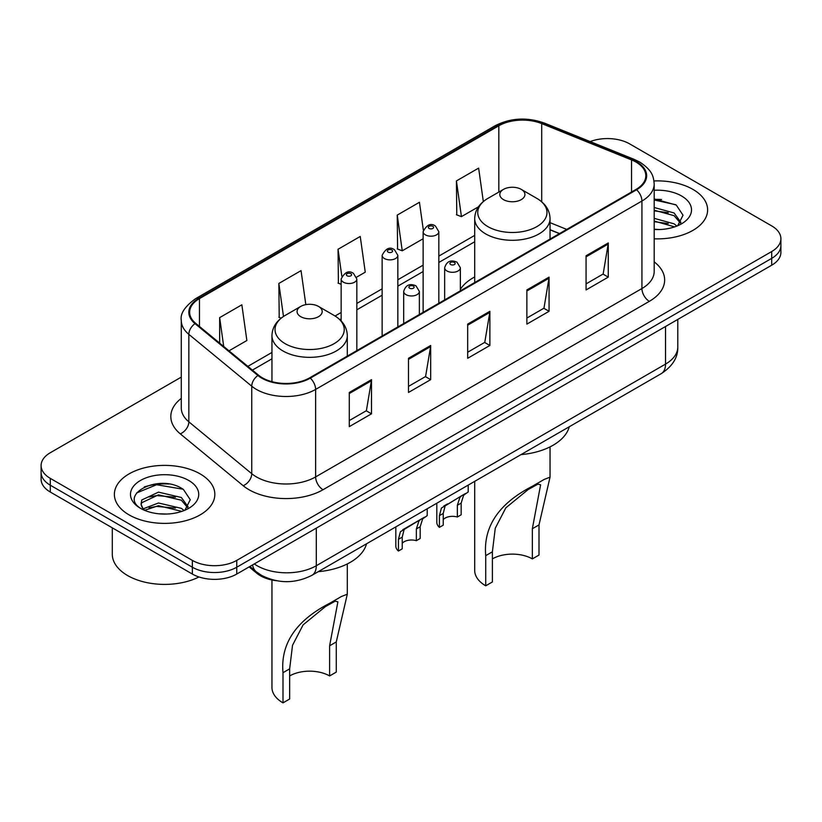<?xml version="1.0" encoding="UTF-8"?>
<svg xmlns="http://www.w3.org/2000/svg" width="822" height="822" viewBox="0 0 822 822"><rect width="100%" height="100%" fill="white"/><g stroke="black" fill="none" stroke-linecap="round" stroke-linejoin="round"><path stroke-width="1.23" d="M474.695 276.952A55.454 32.017 0 0 0 460.361 289.334M559.412 233.643L550.041 229.852M276.408 580.712A31.39 18.125 180 0 1 256.926 573.345L249.128 566.913M168.798 484.014A41.86 24.167 0 0 0 144.302 486.932M661.576 199.51A41.86 24.167 0 0 0 654.189 199.458M181.282 377.113L50.296 452.737A31.39 18.125 0 0 0 41.1 465.55L41.1 479.226A31.39 18.125 0 0 0 50.296 492.039L192.358 574.054A31.39 18.125 0 0 0 236.757 574.054L771.704 265.208A31.39 18.125 0 0 0 780.9 252.385L780.9 245.552A31.39 18.125 0 0 1 771.704 258.365A31.39 18.125 0 0 0 780.9 245.552L780.9 238.719A31.39 18.125 0 0 0 771.704 225.906L629.642 143.881A31.39 18.125 0 0 0 590.155 141.579M41.1 465.55A31.39 18.125 0 0 0 50.296 478.373L192.358 560.388A31.39 18.125 0 0 0 236.757 560.388L236.757 567.221L771.704 258.365L236.757 567.221A31.39 18.125 0 0 1 192.358 567.221A31.39 18.125 0 0 0 236.757 567.221L236.757 574.054M50.296 478.373L50.296 485.206L192.358 567.221L50.296 485.206A31.39 18.125 0 0 1 41.1 472.383A31.39 18.125 0 0 0 50.296 485.206L50.296 492.039M692.905 189.379A50.224 28.996 0 0 0 653.973 180.953A50.224 28.996 0 0 1 692.905 189.379A50.224 28.996 0 0 1 707.619 209.887A50.224 28.996 0 0 0 692.905 189.379M200.126 473.883A50.224 28.996 0 0 0 145.391 467.595A50.224 28.996 0 0 0 114.381 494.392A50.224 28.996 0 0 0 129.095 514.891A50.224 28.996 0 0 0 183.83 521.179A50.224 28.996 0 0 0 214.84 494.392A50.224 28.996 0 0 0 200.126 473.883A50.224 28.996 0 0 0 145.391 467.595A50.224 28.996 0 0 0 114.381 494.392A50.224 28.996 0 0 0 129.095 514.891A50.224 28.996 0 0 0 183.83 521.179A50.224 28.996 0 0 0 214.84 494.392A50.224 28.996 0 0 0 200.126 473.883M636.002 162.078A33.486 19.327 180 0 1 645.815 175.754A33.486 19.327 180 0 1 636.002 189.42L309.709 377.812A33.486 19.327 180 0 1 258.601 375.222L195.708 323.365A33.486 19.327 180 0 1 189.646 312.278A33.486 19.327 180 0 1 199.458 298.612L498.831 125.766A33.486 19.327 180 0 1 541.708 123.598L631.532 159.91A33.486 19.327 180 0 1 636.002 162.078M636.598 161.739A34.319 19.82 0 0 0 632.015 159.519L542.191 123.208A34.319 19.82 0 0 0 498.235 125.427L198.862 298.273A34.319 19.82 0 0 0 195.02 323.642L257.913 375.5A34.319 19.82 0 0 0 310.295 378.151L636.598 189.759A34.319 19.82 0 0 0 636.598 161.739M349.288 392.464L349.288 426.639L371.493 413.826L371.493 379.651L349.288 392.464M349.288 420.576L366.386 410.702L371.4 380.781A8.374 4.829 -120 0 0 371.493 379.651M366.242 410.795L371.493 413.826M408.483 358.289L408.483 392.464L430.677 379.651L430.677 345.476L408.483 358.289M408.483 386.402L425.58 376.527L430.594 346.607A8.374 4.829 -120 0 0 430.677 345.476M425.426 376.62L430.677 379.651M586.065 255.765L586.065 289.94L608.259 277.127L608.259 242.952L586.065 255.765M586.065 283.878L603.163 274.003L608.167 244.083A8.374 4.829 -120 0 0 608.259 242.952M603.009 274.096L608.259 277.127M526.871 289.94L526.871 324.115L549.065 311.302L549.065 277.127L526.871 289.94M526.871 318.052L543.969 308.178L548.973 278.257A8.374 4.829 -120 0 0 549.065 277.127M543.815 308.271L549.065 311.302M467.677 324.115L467.677 358.289L489.871 345.476L489.871 311.302L467.677 324.115M467.677 352.227L484.775 342.353L489.789 312.432A8.374 4.829 -120 0 0 489.871 311.302M484.62 342.445L489.871 345.476M654.189 238.822A50.224 28.996 0 0 0 707.619 209.887A50.224 28.996 0 0 1 654.189 238.822M236.757 560.388L771.704 251.532A31.39 18.125 0 0 0 780.9 238.719M229.009 350.819L246.867 340.514L241.853 304.808L219.659 317.621L219.659 343.123M423.34 230.088L419.436 202.284L397.242 215.097L397.591 249.066M483.326 201.554L478.63 168.109L456.426 180.922L456.785 214.891M305.825 304.643L301.047 270.633L278.853 283.446L279.213 317.415M356.563 277.178L365.256 272.164L360.242 236.459L338.048 249.272L338.407 283.241M341.151 284.268L338.048 283.107M338.048 249.272L341.829 276.202M397.242 215.097L402.246 250.802L423.125 238.75M402.246 250.802L397.242 248.932M456.426 180.922L461.44 216.628L478.486 206.795M461.44 216.628L456.426 214.758M281.155 318.135L278.853 317.282M278.853 283.446L283.487 316.46M219.659 317.621L223.707 346.452M654.189 229.204L659.645 229.544M654.189 218.354L674.112 223.831L676.886 226.05M654.189 221.067L674.615 226.882M654.189 207.504L674.112 212.98L680.914 222.372M654.189 210.216L674.112 215.693L680.38 223.07M654.189 229.492A34.123 19.697 0 0 0 681.52 223.81A34.123 19.697 0 0 0 681.52 195.955A34.123 19.697 0 0 0 654.189 190.272M677.688 225.721L683.031 215.22L676.27 205.038L654.189 198.924M654.189 199.982L675.807 204.719M654.189 210.833L668.255 212.703M654.189 221.683L668.255 223.553M474.695 481.353L474.695 570.427A37.668 21.752 0 0 0 485.73 585.809L485.73 555.651C483.151 526.666 498.779 503.485 532.615 486.121L544.133 479.462L550.041 477.14L539.006 524.898L539.006 555.056L532.348 558.898A28.256 16.306 0 0 0 492.388 558.898M532.348 558.898L532.348 528.741L540.619 484.785L537.948 484.127L528.156 489.542L505.838 507.832L495.255 528.248L492.388 551.809L492.388 581.966L485.73 585.809M503.485 199.633A12.556 7.254 0 0 0 521.251 199.633A12.556 7.254 0 0 0 521.251 189.379L536.838 198.379A34.606 19.975 0 0 1 536.838 226.636A34.606 19.975 0 0 1 487.898 226.636A34.606 19.975 0 0 1 487.898 198.379C479.38 203.445 474.972 210.165 474.695 218.549A37.668 21.752 0 0 0 485.73 233.931A37.668 21.752 0 0 0 526.779 238.637A37.668 21.752 0 0 0 550.041 218.549C549.764 210.165 545.356 203.445 536.838 198.379L521.251 189.379A12.556 7.254 0 0 0 503.485 189.379A12.556 7.254 0 0 0 503.485 199.633M520.994 454.617A57.55 33.229 0 0 0 569.266 426.752M544.133 479.462L532.615 486.121L544.133 479.462M271.959 579.993L271.959 687.48A37.668 21.752 0 0 0 282.994 702.861L282.994 672.704C280.415 643.718 296.043 620.538 329.879 603.173L341.397 596.515L347.305 594.183L336.27 641.941L336.27 672.098L329.612 675.941A28.256 16.306 0 0 0 289.652 675.941M329.612 675.941L329.612 645.794L337.883 601.838L335.212 601.18L325.42 606.585L303.102 624.874L292.519 645.291L289.652 668.861L289.652 699.008L282.994 702.861M300.749 316.675A12.556 7.254 0 0 0 318.515 316.675A12.556 7.254 0 0 0 318.515 306.421L334.102 315.432A34.606 19.975 0 0 1 334.102 343.678A34.606 19.975 0 0 1 285.162 343.678A34.606 19.975 0 0 1 285.162 315.432C276.644 320.488 272.236 327.207 271.959 335.592A37.668 21.752 0 0 0 282.994 350.973A37.668 21.752 0 0 0 324.053 355.69A37.668 21.752 0 0 0 347.305 335.592C347.028 327.207 342.62 320.488 334.102 315.432L318.515 306.421A12.556 7.254 0 0 0 300.749 306.421A12.556 7.254 0 0 0 300.749 316.675M318.268 571.67A57.55 33.229 0 0 0 366.53 543.804M341.397 596.515L329.879 603.173L341.397 596.515M112.295 527.827L112.295 554.192A52.32 30.209 0 0 0 127.616 575.554A52.32 30.209 0 0 0 198.965 576.972M158.893 513.812L166.866 514.038M143.254 508.797L158.492 502.992L181.333 508.335L184.107 510.554M144.651 510.267L158.492 505.705L181.837 511.387M143.49 509.856L141.045 504.122A23.653 13.655 0 0 0 144.867 510.452M141.045 504.122L141.764 499.992L158.492 492.142L181.333 497.485L188.135 506.866M141.107 504.461L141.764 502.704L158.492 494.854L181.333 500.197L187.601 507.575M184.909 510.215L190.252 499.725L183.491 489.542C159.56 472.331 117.012 495.008 141.579 508.91L141.703 508.982M188.731 480.459A34.123 19.697 0 0 0 140.48 480.459A34.123 19.697 0 0 0 140.48 508.315A34.123 19.697 0 0 0 188.731 508.315A34.123 19.697 0 0 0 188.731 480.459M136.596 492.964L156.622 484.733L183.029 489.224M149.111 496.95L156.622 495.584L175.476 497.207M149.111 507.801L156.622 506.434L175.476 508.058M443.233 519.576A10.46 6.042 180 0 1 457.351 517.017L457.351 505.294L459.909 497.382L461.717 495.697L445.113 505.92L443.233 513.442L443.233 525.166L439.41 527.364A15.7 9.063 180 0 1 436.811 522.371L436.811 503.228M439.41 527.364L439.41 515.651L441.414 508.058L462.971 494.967M468.201 485.103L468.201 491.946L463.608 495.245L461.163 503.095L461.163 514.808L457.351 517.017M443.726 506.085L447.538 503.886L443.726 506.085M402.235 543.239A10.46 6.042 180 0 1 416.353 540.681L416.353 528.957L418.922 521.045L420.72 519.36L406.541 527.549L404.116 529.584L402.235 537.115L402.235 548.829L398.423 551.038A15.7 9.063 180 0 1 395.824 546.034L395.824 526.892M398.423 551.038L398.423 539.314L400.417 531.721L421.984 518.631M427.214 508.767L427.214 515.61L422.621 518.908L420.176 526.758L420.176 538.472L416.353 540.681M402.739 529.748L406.541 527.549L402.739 529.748M256.926 572.266L256.926 573.345M254.286 563.933A41.86 24.167 0 0 0 257.101 565.731A41.86 24.167 0 0 0 316.295 565.731L665.532 364.095A41.86 24.167 0 0 0 677.79 347.007C678.099 357.395 672.56 366.283 661.196 373.681L311.959 575.308A20.93 12.083 60 0 0 316.295 565.731L316.295 528.135M665.532 326.509L665.532 364.095A20.93 12.083 60 0 1 661.196 373.681M252.59 564.909A20.93 13.995 129.5 0 0 256.238 571.722L249.878 566.481M771.704 265.208L771.704 251.532M192.358 574.054L192.358 560.388M654.189 261.858A52.32 30.209 180 0 1 649.329 301.345L323.025 489.727A10.46 6.042 60 0 1 315.627 476.914L641.931 288.532A41.86 24.167 0 0 0 654.189 271.445L654.189 183.953A41.86 24.167 180 0 1 641.931 201.041A10.46 6.042 -120 0 0 636.598 189.759M323.025 489.727A52.32 30.209 180 0 1 249.035 489.727A52.32 30.209 180 0 1 243.168 485.699L180.275 433.841A52.32 30.209 180 0 1 181.282 398.393M256.433 476.914A41.86 24.167 0 0 0 315.627 476.914L315.627 389.423A41.86 24.167 180 0 1 251.748 386.196L188.844 334.338A41.86 24.167 180 0 1 181.282 320.477L181.282 407.969A41.86 24.167 0 0 0 188.844 421.83L251.748 473.688A41.86 24.167 0 0 0 256.433 476.914M654.189 183.953C653.511 176.761 652.843 170.781 639.763 162.078L634.255 159.406A10.46 4.901 112 0 0 632.015 159.519M634.255 159.406L544.431 123.095C527.097 116.96 510.647 117.854 495.08 125.766A10.46 6.042 60 0 1 498.235 125.427M198.862 298.273A10.46 6.042 -120 0 0 195.708 298.602C184.847 306.411 180.039 313.706 181.282 320.477M195.02 323.642A10.46 6.997 129.5 0 0 188.844 334.338L188.844 421.83A10.46 6.997 -50.5 0 1 180.275 433.841M544.431 123.095A10.46 4.901 112 0 0 542.191 123.208M257.913 375.5A10.46 6.997 129.5 0 0 251.748 386.196L251.748 473.688A10.46 6.997 -50.5 0 1 243.168 485.699M310.295 378.151A10.46 6.042 60 0 1 315.627 389.423L641.931 201.041L641.931 288.532A10.46 6.042 60 0 0 649.329 301.345M199.458 298.612L199.458 326.457M631.532 159.91L631.532 191.999M541.708 123.598L541.708 201.801M566.738 229.41L550.041 222.659M498.831 125.766L498.831 192.071M474.695 235.39L438.825 256.104M423.125 265.167L397.838 279.768M382.138 288.83L356.84 303.431M341.151 312.494L335.068 316.008M271.959 352.443L247.854 366.365M467.677 325.193L489.789 312.432M526.871 291.019L548.973 278.257M586.065 256.844L608.167 244.083M408.483 359.368L430.594 346.607M349.288 393.543L371.4 380.781M492.388 551.809L485.73 555.651M539.006 524.898L532.348 528.741M289.652 668.861L282.994 672.704M336.27 641.941L329.612 645.794M446.963 270.972A7.85 4.531 180 0 1 444.661 267.767C446.665 261.324 450.775 259.464 456.97 262.167L460.361 267.767A7.85 4.531 180 0 1 455.511 271.948A7.85 4.531 180 0 1 446.963 270.972M454.361 262.424A2.62 1.51 0 0 0 450.662 262.424A2.62 1.51 0 0 0 450.662 264.561A2.62 1.51 0 0 0 454.361 264.561A2.62 1.51 0 0 0 454.361 262.424M461.717 495.697L465.519 493.498M457.351 505.294L461.163 503.095M439.41 515.651L443.233 513.442M405.965 294.636A7.85 4.531 180 0 1 403.674 291.43C405.678 284.998 409.777 283.128 415.983 285.83L419.364 291.43A7.85 4.531 180 0 1 414.524 295.622A7.85 4.531 180 0 1 405.965 294.636M413.363 286.097A2.62 1.51 0 0 0 409.664 286.097A2.62 1.51 0 0 0 409.664 288.224A2.62 1.51 0 0 0 413.363 288.224A2.62 1.51 0 0 0 413.363 286.097M420.72 519.36L424.532 517.161M416.353 528.957L420.176 526.758M398.423 539.314L402.235 537.115M438.825 303.267L438.825 231.67A7.85 4.531 180 0 1 433.985 235.852A7.85 4.531 180 0 1 425.426 234.876A7.85 4.531 180 0 1 423.125 231.67L423.125 312.319M429.125 228.465A2.62 1.51 0 0 0 432.824 228.465A2.62 1.51 0 0 0 432.824 226.327A2.62 1.51 0 0 0 429.125 226.327A2.62 1.51 0 0 0 429.125 228.465M397.838 326.93L397.838 255.334A7.85 4.531 180 0 1 392.988 259.526A7.85 4.531 180 0 1 384.439 258.54A7.85 4.531 180 0 1 382.138 255.334L382.138 335.993M388.138 252.128A2.62 1.51 0 0 0 391.837 252.128A2.62 1.51 0 0 0 391.837 249.991A2.62 1.51 0 0 0 388.138 249.991A2.62 1.51 0 0 0 388.138 252.128M356.84 350.593L356.84 278.997A7.85 4.531 180 0 1 352.001 283.189A7.85 4.531 180 0 1 343.442 282.203A7.85 4.531 180 0 1 341.151 278.997L341.151 320.919M347.141 275.802A2.62 1.51 0 0 0 350.85 275.802A2.62 1.51 0 0 0 350.85 273.664A2.62 1.51 0 0 0 347.141 273.664A2.62 1.51 0 0 0 347.141 275.802M311.959 575.308C295.119 583.774 278.278 583.774 261.437 575.308L256.238 571.722M677.79 347.007L677.79 319.429M495.08 125.766L195.708 298.602M474.695 241.76L438.825 262.475M423.125 271.537L397.838 286.138M382.138 295.201L356.84 309.802M341.151 318.864L339.846 319.624M271.959 358.813L252.395 370.106M559.566 233.551L550.041 229.698M550.041 477.14L550.041 446.891M550.041 239.058L550.041 218.549M474.695 282.552L474.695 218.549M503.485 189.379L487.898 198.379M347.305 594.183L347.305 563.933M347.305 356.101L347.305 335.592M271.959 381.685L271.959 335.592M300.749 306.421L285.162 315.432M444.661 299.896L444.661 267.767M460.361 290.834L460.361 267.767M403.674 323.56L403.674 291.43M419.364 314.497L419.364 291.43M438.825 231.67L435.444 226.071C430.892 222.783 426.782 224.653 423.125 231.67M397.838 255.334L394.457 249.734C389.895 246.446 385.795 248.316 382.138 255.334M356.84 278.997L353.46 273.397C348.908 270.119 344.808 271.979 341.151 278.997"/></g></svg>
